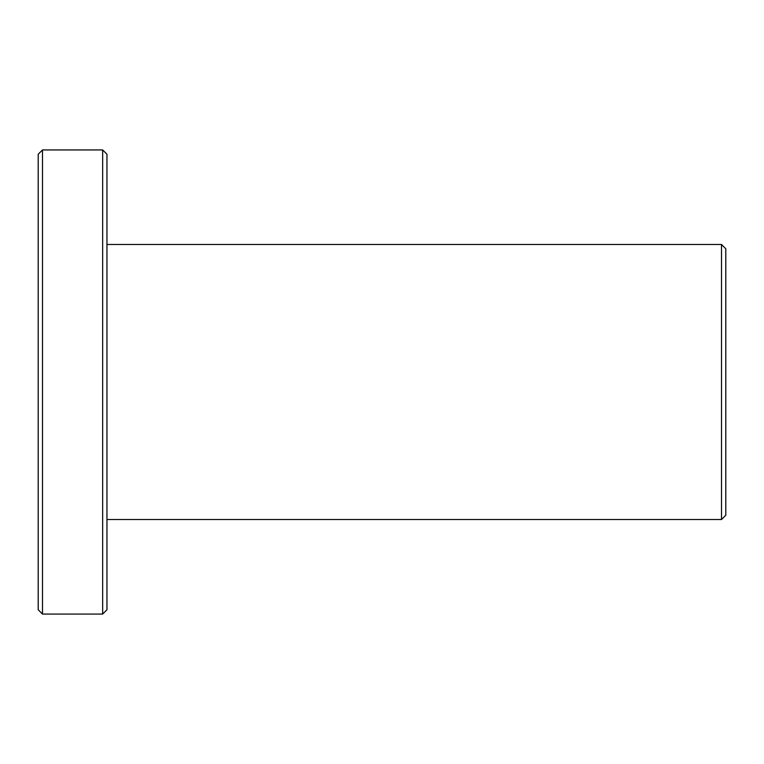 <?xml version="1.0" encoding="UTF-8"?>
<svg xmlns="http://www.w3.org/2000/svg" width="764" height="764" viewBox="0 0 764 764"><rect width="100%" height="100%" fill="white"/><g stroke="black" fill="none" stroke-linecap="round" stroke-linejoin="round"><path stroke-width="1.15" d="M725.8 382L725.8 248.778L721.502 244.48L721.502 519.52L725.8 515.222L725.8 382M42.497 382L42.497 149.935L102.662 149.935L102.662 614.065L42.497 614.065L42.497 382M42.497 149.935L38.2 154.232L38.2 609.767L42.497 614.065M102.662 614.065L106.96 609.767L106.96 154.232L102.662 149.935M106.96 519.52L721.502 519.52M106.96 244.48L721.502 244.48"/></g></svg>
